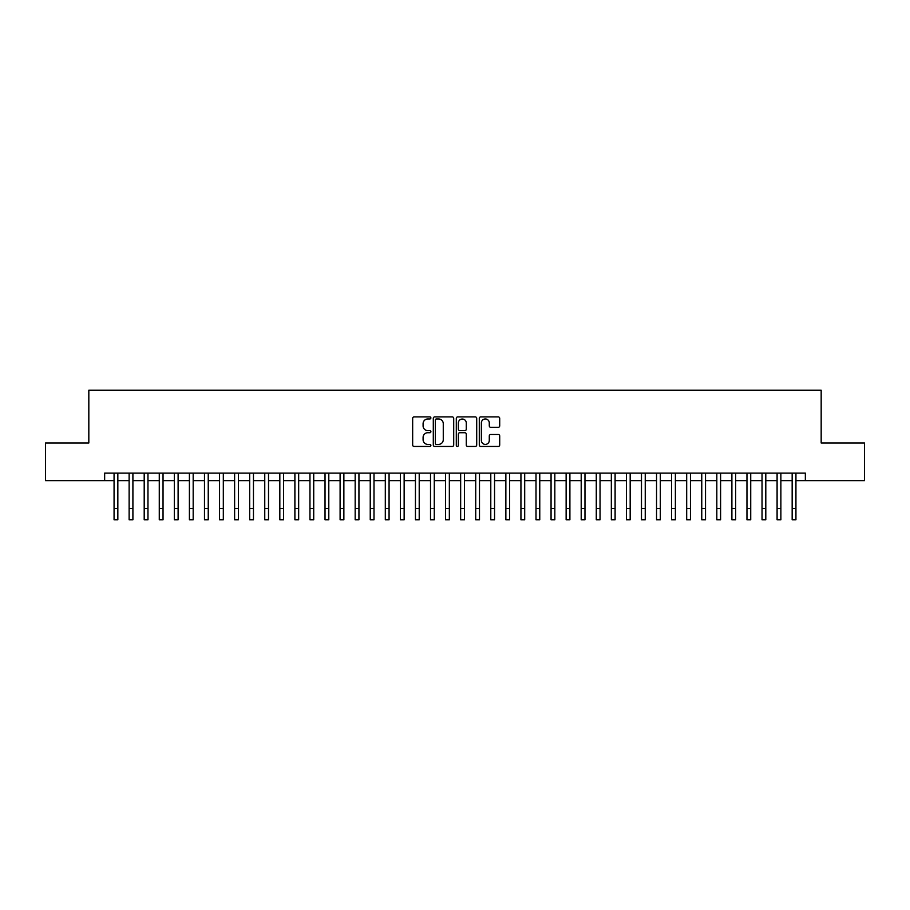 <?xml version="1.0" encoding="UTF-8"?>
<svg xmlns="http://www.w3.org/2000/svg" width="910" height="910" viewBox="0 0 910 910"><rect width="100%" height="100%" fill="white"/><g stroke="black" fill="none" stroke-linecap="round" stroke-linejoin="round"><path stroke-width="1.36" d="M430.885 417.929A1.035 1.035 0 0 0 429.85 416.894L414.141 416.894A1.479 1.479 0 0 0 412.662 418.373L412.662 444.99A1.479 1.479 0 0 0 414.141 446.469L429.85 446.469A1.035 1.035 0 0 0 430.885 445.434A1.035 1.035 0 0 0 429.85 444.399L427.825 444.399A4.732 4.732 0 0 1 423.093 439.666L423.093 437.448A4.732 4.732 0 0 1 427.825 432.716L429.85 432.716A1.035 1.035 0 0 0 430.885 431.681A1.035 1.035 0 0 0 429.85 430.646L427.825 430.646A4.732 4.732 0 0 1 423.093 425.914L423.093 423.696A4.732 4.732 0 0 1 427.825 418.964L429.85 418.964A1.035 1.035 0 0 0 430.885 417.929M498.225 427.313A1.479 1.479 0 0 0 499.704 425.834L499.704 418.373A1.479 1.479 0 0 0 498.225 416.894L480.776 416.894A1.479 1.479 0 0 0 479.297 418.373L479.297 444.99A1.479 1.479 0 0 0 480.776 446.469L498.225 446.469A1.479 1.479 0 0 0 499.704 444.99L499.704 435.97A1.479 1.479 0 0 0 498.225 434.491L490.763 434.491A1.479 1.479 0 0 0 489.284 435.97L489.284 440.44A3.958 3.958 0 0 1 485.326 444.399A3.958 3.958 0 0 1 481.367 440.44L481.367 422.923A3.958 3.958 0 0 1 485.326 418.964A3.958 3.958 0 0 1 489.284 422.923L489.284 425.834A1.479 1.479 0 0 0 490.763 427.313L498.225 427.313M104.65 480.651L45.5 480.651L45.5 442.988L88.827 442.988L88.827 390.242L821.173 390.242L821.173 442.988L864.5 442.988L864.5 480.651L805.35 480.651L805.35 473.12L104.65 473.12L104.65 480.651L114.069 480.651M453.703 418.373A1.479 1.479 0 0 0 452.224 416.894L434.775 416.894A1.479 1.479 0 0 0 433.296 418.373L433.296 444.99A1.479 1.479 0 0 0 434.775 446.469L452.224 446.469A1.479 1.479 0 0 0 453.703 444.99L453.703 418.373M457.775 416.894L475.225 416.894A1.479 1.479 0 0 1 476.703 418.373L476.703 444.99A1.479 1.479 0 0 1 475.225 446.469L467.763 446.469A1.479 1.479 0 0 1 466.284 444.99L466.284 434.195A1.479 1.479 0 0 0 464.794 432.716L459.846 432.716A1.479 1.479 0 0 0 458.367 434.195L458.367 445.434A1.035 1.035 0 0 1 457.332 446.469A1.035 1.035 0 0 1 456.297 445.434L456.297 418.373A1.479 1.479 0 0 1 457.775 416.894M117.834 480.651L129.129 480.651M132.905 480.651L144.201 480.651M147.966 480.651L159.273 480.651M163.038 480.651L174.345 480.651M178.11 480.651L189.405 480.651M193.182 480.651L204.477 480.651M208.242 480.651L219.549 480.651M223.314 480.651L234.621 480.651M238.386 480.651L249.681 480.651M253.458 480.651L264.753 480.651M268.518 480.651L279.825 480.651M283.59 480.651L294.897 480.651M298.662 480.651L309.957 480.651M313.723 480.651L325.029 480.651M328.794 480.651L340.101 480.651M343.866 480.651L355.173 480.651M358.938 480.651L370.233 480.651M373.999 480.651L385.305 480.651M389.07 480.651L400.377 480.651M404.142 480.651L415.449 480.651M419.214 480.651L430.51 480.651M434.275 480.651L445.582 480.651M449.347 480.651L460.653 480.651M464.418 480.651L475.725 480.651M479.49 480.651L490.786 480.651M494.551 480.651L505.858 480.651M509.623 480.651L520.929 480.651M524.695 480.651L536.001 480.651M539.766 480.651L551.062 480.651M554.827 480.651L566.134 480.651M569.899 480.651L581.206 480.651M584.971 480.651L596.278 480.651M600.043 480.651L611.338 480.651M615.103 480.651L626.41 480.651M630.175 480.651L641.482 480.651M645.247 480.651L656.542 480.651M660.319 480.651L671.614 480.651M675.379 480.651L686.686 480.651M690.451 480.651L701.758 480.651M705.523 480.651L716.818 480.651M720.595 480.651L731.89 480.651M735.655 480.651L746.962 480.651M750.727 480.651L762.034 480.651M765.799 480.651L777.094 480.651M780.871 480.651L792.166 480.651M795.932 480.651L805.35 480.651M436.402 418.964A1.035 1.035 0 0 0 435.367 419.999L435.367 443.363A1.035 1.035 0 0 0 436.402 444.399L438.54 444.399A4.732 4.732 0 0 0 443.272 439.666L443.272 423.696A4.732 4.732 0 0 0 438.54 418.964L436.402 418.964M466.284 422.991A3.958 3.958 0 0 0 462.325 419.032A3.958 3.958 0 0 0 458.367 422.991L458.367 429.167A1.479 1.479 0 0 0 459.846 430.646L464.794 430.646A1.479 1.479 0 0 0 466.284 429.167L466.284 422.991M114.069 508.462L117.834 508.462L117.834 519.758L114.069 519.758L114.069 473.12M117.834 508.462L117.834 473.12M129.129 508.462L132.905 508.462L132.905 519.758L129.129 519.758L129.129 473.12M132.905 508.462L132.905 473.12M144.201 508.462L147.966 508.462L147.966 519.758L144.201 519.758L144.201 473.12M147.966 508.462L147.966 473.12M159.273 508.462L163.038 508.462L163.038 519.758L159.273 519.758L159.273 473.12M163.038 508.462L163.038 473.12M174.345 508.462L178.11 508.462L178.11 519.758L174.345 519.758L174.345 473.12M178.11 508.462L178.11 473.12M189.405 508.462L193.182 508.462L193.182 519.758L189.405 519.758L189.405 473.12M193.182 508.462L193.182 473.12M204.477 508.462L208.242 508.462L208.242 519.758L204.477 519.758L204.477 473.12M208.242 508.462L208.242 473.12M219.549 508.462L223.314 508.462L223.314 519.758L219.549 519.758L219.549 473.12M223.314 508.462L223.314 473.12M234.621 508.462L238.386 508.462L238.386 519.758L234.621 519.758L234.621 473.12M238.386 508.462L238.386 473.12M249.681 508.462L253.458 508.462L253.458 519.758L249.681 519.758L249.681 473.12M253.458 508.462L253.458 473.12M264.753 508.462L268.518 508.462L268.518 519.758L264.753 519.758L264.753 473.12M268.518 508.462L268.518 473.12M279.825 508.462L283.59 508.462L283.59 519.758L279.825 519.758L279.825 473.12M283.59 508.462L283.59 473.12M294.897 508.462L298.662 508.462L298.662 519.758L294.897 519.758L294.897 473.12M298.662 508.462L298.662 473.12M309.957 508.462L313.723 508.462L313.723 519.758L309.957 519.758L309.957 473.12M313.723 508.462L313.723 473.12M325.029 508.462L328.794 508.462L328.794 519.758L325.029 519.758L325.029 473.12M328.794 508.462L328.794 473.12M340.101 508.462L343.866 508.462L343.866 519.758L340.101 519.758L340.101 473.12M343.866 508.462L343.866 473.12M355.173 508.462L358.938 508.462L358.938 519.758L355.173 519.758L355.173 473.12M358.938 508.462L358.938 473.12M370.233 508.462L373.999 508.462L373.999 519.758L370.233 519.758L370.233 473.12M373.999 508.462L373.999 473.12M385.305 508.462L389.07 508.462L389.07 519.758L385.305 519.758L385.305 473.12M389.07 508.462L389.07 473.12M400.377 508.462L404.142 508.462L404.142 519.758L400.377 519.758L400.377 473.12M404.142 508.462L404.142 473.12M415.449 508.462L419.214 508.462L419.214 519.758L415.449 519.758L415.449 473.12M419.214 508.462L419.214 473.12M430.51 508.462L434.275 508.462L434.275 519.758L430.51 519.758L430.51 473.12M434.275 508.462L434.275 473.12M445.582 508.462L449.347 508.462L449.347 519.758L445.582 519.758L445.582 473.12M449.347 508.462L449.347 473.12M460.653 508.462L464.418 508.462L464.418 519.758L460.653 519.758L460.653 473.12M464.418 508.462L464.418 473.12M475.725 508.462L479.49 508.462L479.49 519.758L475.725 519.758L475.725 473.12M479.49 508.462L479.49 473.12M490.786 508.462L494.551 508.462L494.551 519.758L490.786 519.758L490.786 473.12M494.551 508.462L494.551 473.12M505.858 508.462L509.623 508.462L509.623 519.758L505.858 519.758L505.858 473.12M509.623 508.462L509.623 473.12M520.929 508.462L524.695 508.462L524.695 519.758L520.929 519.758L520.929 473.12M524.695 508.462L524.695 473.12M536.001 508.462L539.766 508.462L539.766 519.758L536.001 519.758L536.001 473.12M539.766 508.462L539.766 473.12M551.062 508.462L554.827 508.462L554.827 519.758L551.062 519.758L551.062 473.12M554.827 508.462L554.827 473.12M566.134 508.462L569.899 508.462L569.899 519.758L566.134 519.758L566.134 473.12M569.899 508.462L569.899 473.12M581.206 508.462L584.971 508.462L584.971 519.758L581.206 519.758L581.206 473.12M584.971 508.462L584.971 473.12M596.278 508.462L600.043 508.462L600.043 519.758L596.278 519.758L596.278 473.12M600.043 508.462L600.043 473.12M611.338 508.462L615.103 508.462L615.103 519.758L611.338 519.758L611.338 473.12M615.103 508.462L615.103 473.12M626.41 508.462L630.175 508.462L630.175 519.758L626.41 519.758L626.41 473.12M630.175 508.462L630.175 473.12M641.482 508.462L645.247 508.462L645.247 519.758L641.482 519.758L641.482 473.12M645.247 508.462L645.247 473.12M656.542 508.462L660.319 508.462L660.319 519.758L656.542 519.758L656.542 473.12M660.319 508.462L660.319 473.12M671.614 508.462L675.379 508.462L675.379 519.758L671.614 519.758L671.614 473.12M675.379 508.462L675.379 473.12M686.686 508.462L690.451 508.462L690.451 519.758L686.686 519.758L686.686 473.12M690.451 508.462L690.451 473.12M701.758 508.462L705.523 508.462L705.523 519.758L701.758 519.758L701.758 473.12M705.523 508.462L705.523 473.12M716.818 508.462L720.595 508.462L720.595 519.758L716.818 519.758L716.818 473.12M720.595 508.462L720.595 473.12M731.89 508.462L735.655 508.462L735.655 519.758L731.89 519.758L731.89 473.12M735.655 508.462L735.655 473.12M746.962 508.462L750.727 508.462L750.727 519.758L746.962 519.758L746.962 473.12M750.727 508.462L750.727 473.12M762.034 508.462L765.799 508.462L765.799 519.758L762.034 519.758L762.034 473.12M765.799 508.462L765.799 473.12M777.094 508.462L780.871 508.462L780.871 519.758L777.094 519.758L777.094 473.12M780.871 508.462L780.871 473.12M792.166 508.462L795.932 508.462L795.932 519.758L792.166 519.758L792.166 473.12M795.932 508.462L795.932 473.12"/></g></svg>
